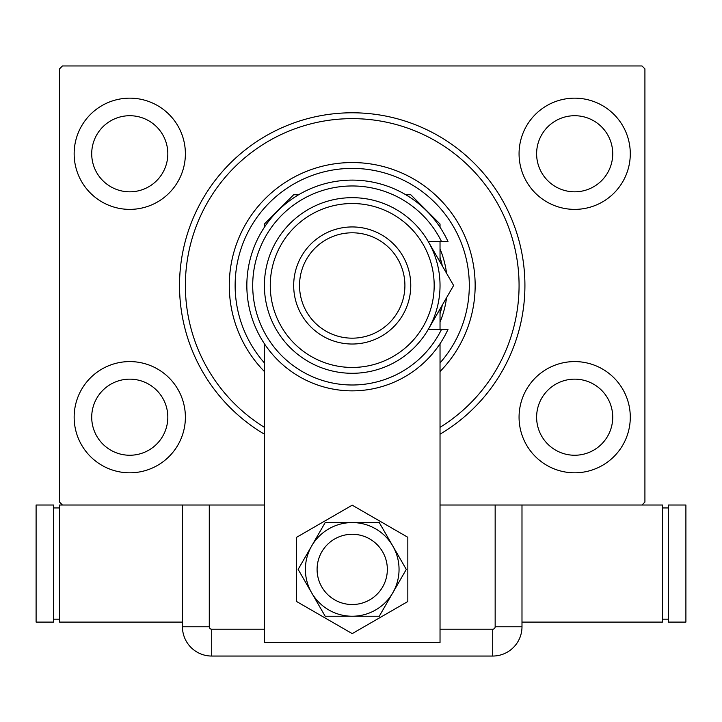 <?xml version="1.0" encoding="UTF-8"?>
<svg xmlns="http://www.w3.org/2000/svg" width="722" height="722" viewBox="0 0 722 722"><rect width="100%" height="100%" fill="white"/><g stroke="black" fill="none" stroke-linecap="round" stroke-linejoin="round"><path stroke-width="1.08" d="M264.405 434.184A172.693 172.693 0 0 1 352.219 112.785A172.693 172.693 0 0 1 440.032 434.184M630.288 153.768A55.612 55.612 0 0 0 574.676 98.156A55.612 55.612 0 0 0 519.064 153.768A55.612 55.612 0 0 0 574.676 209.38A55.612 55.612 0 0 0 630.288 153.768M185.383 153.768A55.612 55.612 0 0 0 129.761 98.156A55.612 55.612 0 0 0 74.149 153.768A55.612 55.612 0 0 0 129.761 209.38A55.612 55.612 0 0 0 185.383 153.768M185.383 417.199A55.612 55.612 0 0 0 129.761 361.587A55.612 55.612 0 0 0 74.149 417.199A55.612 55.612 0 0 0 129.761 472.811A55.612 55.612 0 0 0 185.383 417.199M630.288 417.199A55.612 55.612 0 0 0 574.676 361.587A55.612 55.612 0 0 0 519.064 417.199A55.612 55.612 0 0 0 574.676 472.811A55.612 55.612 0 0 0 630.288 417.199M612.725 417.199A38.049 38.049 0 0 0 574.676 379.149A38.049 38.049 0 0 0 536.617 417.199A38.049 38.049 0 0 0 574.676 455.248A38.049 38.049 0 0 0 612.725 417.199M167.82 417.199A38.049 38.049 0 0 0 129.761 379.149A38.049 38.049 0 0 0 91.712 417.199A38.049 38.049 0 0 0 129.761 455.248A38.049 38.049 0 0 0 167.82 417.199M167.82 153.768A38.049 38.049 0 0 0 129.761 115.719A38.049 38.049 0 0 0 91.712 153.768A38.049 38.049 0 0 0 129.761 191.817A38.049 38.049 0 0 0 167.82 153.768M612.725 153.768A38.049 38.049 0 0 0 574.676 115.719A38.049 38.049 0 0 0 536.617 153.768A38.049 38.049 0 0 0 574.676 191.817A38.049 38.049 0 0 0 612.725 153.768M264.405 505.012L62.444 505.012L59.52 502.079L59.52 68.879L62.444 65.955L641.993 65.955L644.917 68.879L644.917 502.079L641.993 505.012L440.032 505.012M317.093 569.405A35.125 35.125 0 0 0 352.219 604.531A35.125 35.125 0 0 0 387.344 569.405A35.125 35.125 0 0 0 352.219 534.28A35.125 35.125 0 0 0 317.093 569.405A35.125 35.125 0 0 1 369.781 538.982M264.405 227.231L264.405 224.019L293.683 194.741L298.646 194.741M405.791 194.741L410.764 194.741L440.032 224.019L440.032 227.231M440.032 343.726L440.032 642.58L264.405 642.58L264.405 343.726M440.032 241.581L440.032 261.951M440.032 309.016L440.032 329.385M296.607 537.294L296.607 601.516L352.219 633.618L407.831 601.516L407.831 537.294L352.219 505.183L296.607 537.294M334.656 599.82A35.125 35.125 0 0 0 387.344 569.405M325.18 522.575L298.141 569.405L325.18 616.236L379.258 616.236L406.296 569.405L392.777 545.985L379.258 522.575L325.18 522.575M352.219 522.575A46.831 46.831 0 0 0 311.66 592.816A46.831 46.831 0 0 0 392.777 592.816A46.831 46.831 0 0 0 352.219 522.575M440.032 629.214L492.72 629.214A2.446 2.446 0 0 0 495.157 626.777L495.157 505.012L521.988 505.012L521.988 626.777L521.988 505.012M182.449 505.012L182.449 626.777L182.449 505.012L209.281 505.012L209.281 626.777A2.446 2.446 0 0 0 211.717 629.214L264.405 629.214M521.988 626.777A29.268 29.268 0 0 1 492.72 656.045L211.717 656.045A29.268 29.268 0 0 1 182.449 626.777A29.268 29.268 0 0 0 211.717 656.045L492.72 656.045A29.268 29.268 0 0 0 521.988 626.777L495.157 626.777M521.988 622.093L662.48 622.093L662.48 505.012L641.993 505.012M668.337 619.16L662.48 619.16M668.337 507.936L662.48 507.936M668.337 505.012L668.337 622.093L685.9 622.093L685.9 505.012L668.337 505.012M62.444 505.012L59.52 505.012L59.52 622.093L182.449 622.093M53.663 507.936L59.52 507.936M53.663 619.16L59.52 619.16M53.663 622.093L53.663 505.012L36.1 505.012L36.1 622.093L53.663 622.093M270.263 285.479A81.956 81.956 0 0 0 352.219 367.444A81.956 81.956 0 0 0 434.175 285.479A81.956 81.956 0 0 0 352.219 203.523A81.956 81.956 0 0 0 270.263 285.479M440.032 285.479A87.813 87.813 0 0 1 352.219 373.292A87.813 87.813 0 0 1 264.405 285.479A87.813 87.813 0 0 1 352.219 197.675A87.813 87.813 0 0 1 440.032 285.479M299.531 285.479A52.688 52.688 0 0 0 352.219 338.167A52.688 52.688 0 0 0 404.907 285.479A52.688 52.688 0 0 0 352.219 232.8A52.688 52.688 0 0 0 299.531 285.479M410.764 285.479A58.536 58.536 0 0 1 352.219 344.024A58.536 58.536 0 0 1 293.683 285.479A58.536 58.536 0 0 1 352.219 226.943A58.536 58.536 0 0 1 410.764 285.479M441.53 241.581A99.519 99.519 0 0 0 289.964 207.846A99.519 99.519 0 0 0 289.964 363.121A99.519 99.519 0 0 0 441.53 329.385L448.01 329.385A105.376 105.376 0 0 1 287.04 368.283A105.376 105.376 0 0 1 287.04 202.683A105.376 105.376 0 0 1 448.01 241.581L428.263 241.581L453.615 285.479L442.054 305.505M453.615 285.479L428.263 329.385L441.53 329.385M431.404 323.943L432.965 321.254M440.032 362.922A117.081 117.081 0 0 0 352.219 168.397A117.081 117.081 0 0 0 264.405 362.922M264.405 371.523A122.939 122.939 0 0 1 352.219 162.549A122.939 122.939 0 0 1 440.032 371.523M440.032 257.366A92.199 92.199 0 0 1 442.324 265.922M446.557 273.259A95.133 95.133 0 0 0 440.032 248.891M264.405 427.343A166.836 166.836 0 0 1 352.219 118.643A166.836 166.836 0 0 1 440.032 427.343M440.032 322.066A95.133 95.133 0 0 0 446.557 297.699M442.324 305.045A92.199 92.199 0 0 1 440.032 313.592M492.72 656.045L492.72 629.214M211.717 656.045L211.717 629.214M182.449 626.777L209.281 626.777"/></g></svg>
